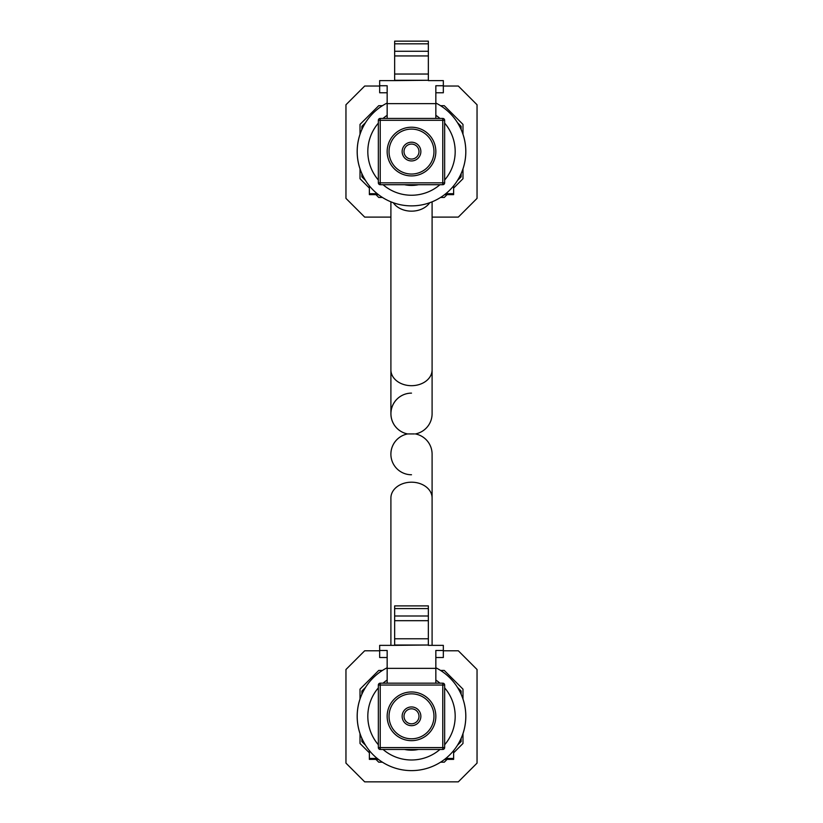 <?xml version="1.0" encoding="UTF-8"?>
<svg xmlns="http://www.w3.org/2000/svg" width="823" height="823" viewBox="0 0 823 823"><rect width="100%" height="100%" fill="white"/><g stroke="black" fill="none" stroke-linecap="round" stroke-linejoin="round"><path stroke-width="1.23" d="M405.934 749.455A33.609 33.609 0 0 0 417.066 749.455M418.475 749.455A33.866 33.866 0 0 1 404.525 749.455M444.646 687.863A43.681 43.681 0 0 1 444.646 744.764M439.945 749.455A43.681 43.681 0 0 1 383.055 749.455M378.354 744.764A43.681 43.681 0 0 1 378.354 687.863M383.055 683.172A43.681 43.681 0 0 1 387.16 680.045M435.84 680.045A43.681 43.681 0 0 1 439.945 683.172M435.84 667.772A54.297 54.297 0 0 1 411.5 770.616A54.297 54.297 0 0 1 387.16 667.772M387.16 657.515L379.67 657.515L379.67 645.355L394.649 645.355L394.649 620.686L428.351 620.686L428.351 605.893L394.649 605.893L394.649 608.578L428.351 608.578M394.649 620.686L394.649 608.578M394.649 638.782L428.351 638.782L428.351 620.686M428.351 638.782L428.351 645.016L394.649 645.016M394.649 645.355L428.351 645.016M428.351 645.355L443.33 645.355L443.33 650.479L435.84 650.479L435.84 683.172M387.16 683.172L387.16 650.479L379.67 650.479M435.84 657.515L443.33 657.515L443.33 650.479M380.226 683.172L442.774 683.172A1.872 1.872 0 0 1 444.646 685.045L444.646 747.582A1.872 1.872 0 0 1 442.774 749.455L380.226 749.455L380.226 747.582L442.774 747.582L442.774 685.045L380.226 685.045L380.226 747.582L378.354 747.582L378.354 685.045L380.226 685.045L380.226 683.172A1.872 1.872 0 0 0 378.354 685.045A1.872 1.872 0 0 1 380.226 683.172M387.16 668.369L435.84 668.369M378.354 747.582A1.872 1.872 0 0 0 380.226 749.455A1.872 1.872 0 0 1 378.354 747.582M411.5 693.84A22.468 22.468 0 0 0 389.032 716.308A22.468 22.468 0 0 0 411.5 738.787A22.468 22.468 0 0 0 433.968 716.308A22.468 22.468 0 0 0 411.5 693.84M411.5 725.68A9.362 9.362 0 0 1 402.138 716.308A9.362 9.362 0 0 1 411.5 706.947A9.362 9.362 0 0 1 420.862 716.308A9.362 9.362 0 0 1 411.5 725.68M411.5 708.819A7.489 7.489 0 0 0 404.011 716.308A7.489 7.489 0 0 0 411.5 723.808A7.489 7.489 0 0 0 418.989 716.308A7.489 7.489 0 0 0 411.5 708.819M394.649 616.005L428.351 616.005M414.463 433.937L408.187 433.937M390.904 413.722A20.596 20.596 0 0 0 407.591 433.937A20.596 20.596 0 0 1 390.904 413.722A20.596 20.596 0 0 0 407.591 433.937A20.596 20.596 0 0 0 390.904 454.162A20.596 20.596 0 0 1 407.591 433.937A20.596 20.596 0 0 1 411.5 393.127A20.596 20.596 0 0 0 390.904 413.722L390.904 369.908A20.596 15.781 -0 0 0 411.5 385.689A20.596 15.781 -0 0 0 432.096 369.908L432.096 413.722A20.596 20.596 0 0 1 415.409 433.937A20.596 20.596 0 0 1 432.096 454.162A20.596 20.596 0 0 0 415.409 433.937A20.596 20.596 0 0 0 432.096 413.722A20.596 20.596 0 0 1 415.409 433.937A20.596 20.596 0 0 1 432.096 454.162A20.596 20.596 0 0 0 415.409 433.937A20.596 20.596 0 0 0 432.096 413.722M411.5 474.758A20.596 20.596 0 0 1 407.591 433.937A20.596 20.596 0 0 0 411.5 474.758M377.243 758.446L369.373 758.446M453.627 758.446L445.757 758.446M453.627 750.576L453.627 759.382L444.574 759.382M378.426 759.382L369.373 759.382L369.373 750.576M462.989 733.55L462.989 743.467L453.627 752.829M369.373 752.829L360.011 743.467L360.011 733.55M382.448 670.436L378.734 670.436L360.011 689.16L360.011 699.077M462.989 699.077L462.989 689.16L444.266 670.436L440.552 670.436M447.074 759.382L444.266 762.191L440.552 762.191M375.926 759.382L378.734 762.191L382.448 762.191M443.33 650.777L458.308 650.777L477.042 669.5L477.042 763.127L458.308 781.85L364.692 781.85L345.958 763.127L345.958 669.5L364.692 650.777L379.67 650.777M461.117 738.365A54.297 54.297 0 0 1 457.423 745.288L461.117 741.595L461.117 738.365A54.297 54.297 0 0 0 461.117 694.252L461.117 691.032L457.423 687.339A54.297 54.297 0 0 1 461.117 694.252M361.883 694.252A54.297 54.297 0 0 1 365.577 687.339L361.883 691.032L361.883 694.252A54.297 54.297 0 0 0 361.883 738.365L361.883 741.595L365.577 745.288A54.297 54.297 0 0 1 361.883 738.365M377.243 193.703L369.373 193.703M453.627 193.703L445.757 193.703M453.627 185.833L453.627 194.639L444.574 194.639M378.426 194.639L369.373 194.639L369.373 185.833M462.989 168.808L462.989 178.725L453.627 188.086M369.373 188.086L360.011 178.725L360.011 168.808M382.448 105.694L378.734 105.694L360.011 124.417L360.011 134.334M462.989 134.334L462.989 124.417L444.266 105.694L440.552 105.694M447.074 194.639L444.266 197.448L440.552 197.448M375.926 194.639L378.734 197.448L382.448 197.448M443.33 86.034L458.308 86.034L477.042 104.758L477.042 198.384L458.308 217.107L432.096 217.107M390.904 217.107L364.692 217.107L345.958 198.384L345.958 104.758L364.692 86.034L379.67 86.034M461.117 173.622A54.297 54.297 0 0 1 457.423 180.546L461.117 176.852L461.117 173.622A54.297 54.297 0 0 0 461.117 129.509L461.117 126.289L457.423 122.596A54.297 54.297 0 0 1 461.117 129.509M361.883 129.509A54.297 54.297 0 0 1 365.577 122.596L361.883 126.289L361.883 129.509A54.297 54.297 0 0 0 361.883 173.622L361.883 176.852L365.577 180.546A54.297 54.297 0 0 1 361.883 173.622M405.934 184.712A33.609 33.609 0 0 0 417.066 184.712M418.475 184.712A33.866 33.866 0 0 1 404.525 184.712M444.646 123.121A43.681 43.681 0 0 1 444.646 180.021M439.945 184.712A43.681 43.681 0 0 1 383.055 184.712M378.354 180.021A43.681 43.681 0 0 1 378.354 123.121M383.055 118.43A43.681 43.681 0 0 1 387.16 115.302M435.84 115.302A43.681 43.681 0 0 1 439.945 118.43M435.84 103.029A54.297 54.297 0 0 1 411.5 205.873A54.297 54.297 0 0 1 387.16 103.029M387.16 92.773L379.67 92.773L379.67 80.613L394.649 80.613L394.649 55.943L428.351 55.943L428.351 41.15L394.649 41.15L394.649 43.835L428.351 43.835M394.649 55.943L394.649 43.835M394.649 74.039L428.351 74.039L428.351 55.943M428.351 74.039L428.351 80.273L394.649 80.273M394.649 80.613L428.351 80.273M428.351 80.613L443.33 80.613L443.33 85.736L435.84 85.736L435.84 118.43M387.16 118.43L387.16 85.736L379.67 85.736M435.84 92.773L443.33 92.773L443.33 85.736M380.226 118.43L442.774 118.43A1.872 1.872 0 0 1 444.646 120.302L444.646 182.84A1.872 1.872 0 0 1 442.774 184.712L380.226 184.712L380.226 182.84L442.774 182.84L442.774 120.302L380.226 120.302L380.226 182.84L378.354 182.84L378.354 120.302L380.226 120.302L380.226 118.43A1.872 1.872 0 0 0 378.354 120.302A1.872 1.872 0 0 1 380.226 118.43M387.16 103.626L435.84 103.626M378.354 182.84A1.872 1.872 0 0 0 380.226 184.712A1.872 1.872 0 0 1 378.354 182.84M411.5 129.098A22.468 22.468 0 0 0 389.032 151.566A22.468 22.468 0 0 0 411.5 174.044A22.468 22.468 0 0 0 433.968 151.566A22.468 22.468 0 0 0 411.5 129.098M411.5 160.938A9.362 9.362 0 0 1 402.138 151.566A9.362 9.362 0 0 1 411.5 142.204A9.362 9.362 0 0 1 420.862 151.566A9.362 9.362 0 0 1 411.5 160.938M411.5 144.076A7.489 7.489 0 0 0 404.011 151.566A7.489 7.489 0 0 0 411.5 159.065A7.489 7.489 0 0 0 418.989 151.566A7.489 7.489 0 0 0 411.5 144.076M394.649 51.263L428.351 51.263M444.646 685.045A1.872 1.872 0 0 0 442.774 683.172L442.774 685.045L444.646 685.045M442.774 749.455A1.872 1.872 0 0 0 444.646 747.582L442.774 747.582L442.774 749.455M411.5 691.968A24.34 24.34 0 0 1 435.84 716.308A24.34 24.34 0 0 1 411.5 740.659A24.34 24.34 0 0 1 387.16 716.308A24.34 24.34 0 0 1 411.5 691.968M393.271 202.725A20.596 15.781 -0 0 0 411.5 211.161A20.596 15.781 -0 0 0 429.729 202.725M390.904 645.355L390.904 497.977A20.596 15.781 0 0 1 411.5 482.196A20.596 15.781 0 0 1 432.096 497.977L432.096 454.162M444.646 120.302A1.872 1.872 0 0 0 442.774 118.43L442.774 120.302L444.646 120.302M442.774 184.712A1.872 1.872 0 0 0 444.646 182.84L442.774 182.84L442.774 184.712M411.5 127.226A24.34 24.34 0 0 1 435.84 151.566A24.34 24.34 0 0 1 411.5 175.916A24.34 24.34 0 0 1 387.16 151.566A24.34 24.34 0 0 1 411.5 127.226M390.904 369.908L390.904 201.81M432.096 369.908L432.096 201.81M432.096 497.977L432.096 645.355"/></g></svg>
